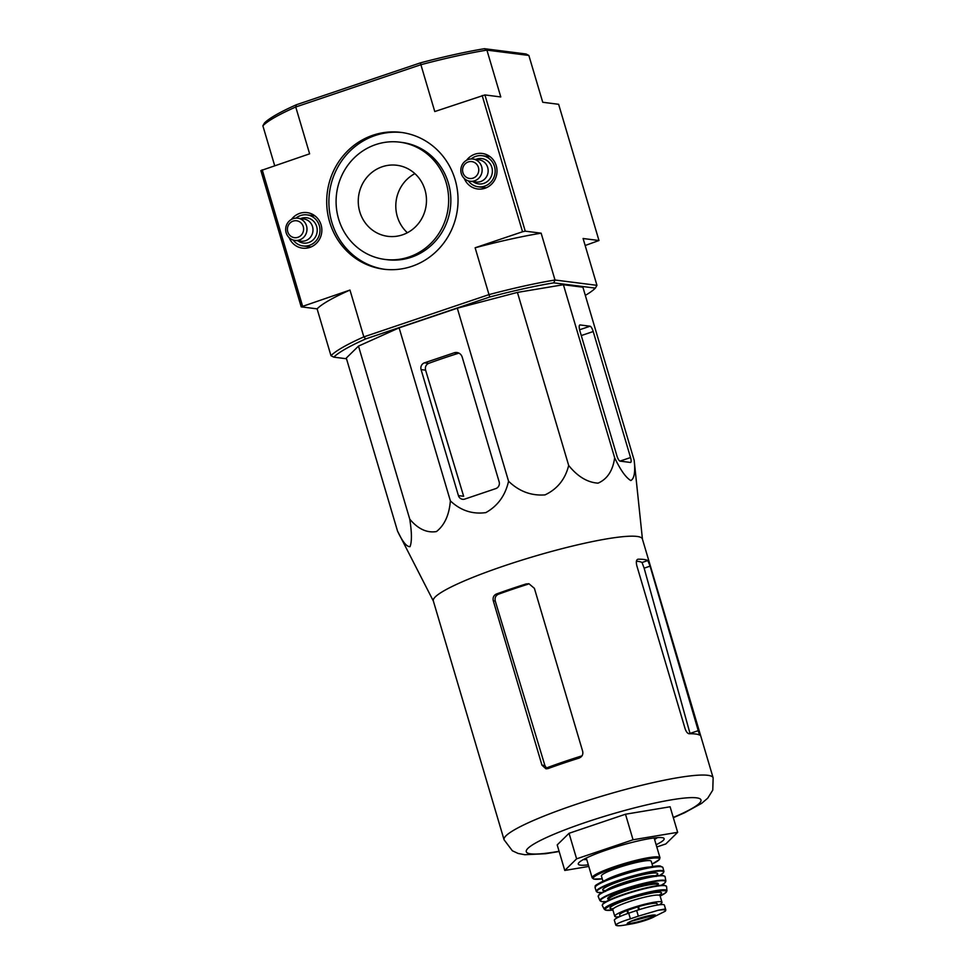 <?xml version="1.0" encoding="UTF-8"?>
<svg xmlns="http://www.w3.org/2000/svg" width="974" height="974" viewBox="0 0 974 974"><rect width="100%" height="100%" fill="white"/><g stroke="black" fill="none" stroke-linecap="round" stroke-linejoin="round"><path stroke-width="1.46" d="M673.326 817.697L684.527 812.791L701.706 803.306L707.769 798.144L712.773 790.097L713.138 777.849L642.39 538.987A109.027 14.05 163.5 0 0 637.045 536.443A109.027 14.05 163.5 0 0 519.045 561.012A109.027 14.05 163.5 0 0 433.32 600.909L504.069 839.771L512.361 850.777L518.058 853.431L524.791 854.722L545.586 853.711L559.161 851.519M433.369 601.08L397.538 531.11C402.506 541.69 406.669 546.877 410.03 546.67C411.965 541.654 411.868 532.486 409.75 519.142C418.016 528.992 426.916 533.131 436.449 531.561C444.57 525.181 449.209 514.954 450.378 500.88C460.629 510.534 472.451 514.442 485.843 512.604C497.763 505.944 505.336 495.486 508.562 481.229C519.093 491.371 531.244 495.924 545.014 494.889C557.359 489.045 565.261 479.232 568.682 465.45C577.582 476.529 587.371 482.434 598.06 483.153C607.338 479.074 612.877 470.612 614.655 457.768C620.45 469.979 625.819 477.577 630.787 480.547C634.317 478.697 635.438 471.927 634.159 460.239L642.438 539.146M636.412 561.231A102.733 13.246 163.5 0 1 642.036 562.497L644.143 568.159L650.084 566.15L647.832 560.537A109.027 14.05 163.5 0 0 643.863 559.466A109.027 14.05 163.5 0 0 638.055 559.21C636.326 559.612 635.912 561.779 636.813 565.699L685.112 728.747C686.22 731.851 687.571 733.519 689.166 733.763A109.027 14.05 -16.5 0 1 695.558 734.006A109.027 14.05 -16.5 0 1 699.539 735.078L699.636 735.102M699.539 735.078L650.084 566.15M644.143 568.159L690.091 733.751M548.058 768.571A109.027 14.05 -16.5 0 1 579.019 758.113C582.05 756.859 583.28 754.619 582.696 751.392L534.397 588.345L528.906 583.718L526.033 583.974A109.027 14.05 163.5 0 0 496.363 594.03C493.66 595.333 492.637 597.598 493.282 600.824L541.958 765.162L545.988 768.815L548.058 768.571M526.033 583.974L527.969 584.23A102.733 13.246 163.5 0 0 498.298 594.274C495.608 595.589 494.609 597.853 495.279 601.08L544.892 765.527L546.402 767.987A99.579 12.832 163.5 0 1 582.014 755.848M588.783 866.434L564.774 870.452L557.201 844.908L569.047 833.294L625.491 814.227L670.1 806.776L677.661 832.32L665.826 843.934L656.805 846.978M564.774 870.452L576.608 858.837L633.051 839.771L625.491 814.227M633.051 839.771L677.661 832.32M576.608 858.837L569.047 833.294M583.402 859.518A40.299 5.199 163.5 0 0 586.75 859.555M654.577 839.466A40.299 5.199 163.5 0 0 657.365 837.616M656.135 844.726A44.78 5.771 163.5 0 0 663.574 838.054A44.78 5.771 163.5 0 0 661.955 837.628A44.78 5.771 163.5 0 0 616.262 846.844A44.78 5.771 163.5 0 0 578.434 863.268A44.78 5.771 163.5 0 0 588.308 864.827M634.159 460.239L582.902 287.208L563.41 284.725L614.655 457.768M568.682 465.45L517.425 292.407L563.41 284.725M508.562 481.229L457.305 308.198L517.425 292.407M421.085 369.596L458.413 495.608A5.369 5.114 -82.8 0 0 464.817 499.065L495.778 488.607A5.369 5.114 -82.8 0 0 499.151 481.85L462.2 357.117A6.721 6.392 -82.8 0 0 454.201 352.795L424.457 362.839A5.369 5.114 -82.8 0 0 421.085 369.596L425.601 370.169C424.932 366.942 425.942 364.678 428.645 363.375A106.97 13.794 163.5 0 1 458.316 353.318L454.201 352.795M450.378 500.88L399.121 327.848L457.305 308.198M409.75 519.142L358.493 346.099L399.121 327.848M397.538 531.11L346.294 358.067L358.493 346.099M616.895 455.82A5.369 1.498 71.3 0 0 620.048 461.128L630.421 462.443A5.369 1.498 71.3 0 0 630.628 462.431A5.369 1.498 71.3 0 0 630.543 457.549L593.215 331.537A5.369 1.498 71.3 0 0 590.074 326.217L580.102 324.951A6.721 1.875 71.3 0 0 579.847 324.975A6.721 1.875 71.3 0 0 579.944 331.075L616.895 455.82M424.956 189.796A35.819 34.09 -82.8 0 0 396.881 165.263A35.819 34.09 -82.8 0 0 358.554 196.505A35.819 34.09 -82.8 0 0 387.859 236.329A35.819 34.09 -82.8 0 0 424.956 189.796M446.141 182.637A59.097 56.236 -82.8 0 0 399.815 142.167A59.097 56.236 -82.8 0 0 336.578 193.716A59.097 56.236 -82.8 0 0 384.925 259.425A59.097 56.236 -82.8 0 0 446.141 182.637M384.925 259.425L387.116 259.705A59.097 56.236 -82.8 0 0 448.332 182.917A59.097 56.236 -82.8 0 0 402.006 142.447L399.815 142.167M414.9 173.628A35.819 34.09 -82.8 0 0 407.388 232.737M402.152 132.549A68.947 65.611 -82.8 0 0 329.468 192.815A68.947 65.611 -82.8 0 0 384.779 269.335M262.87 125.792A141.035 18.177 163.5 0 1 295.743 106.994L296.327 104.766A138.795 17.897 163.5 0 0 264.465 123.004L262.87 125.792L274.668 165.629M484.431 48.7L486.915 50.112A141.035 18.177 163.5 0 0 420.902 64.71L420.427 62.86A138.795 17.897 163.5 0 1 484.431 48.7L526.021 53.984L528.858 55.445L542.737 102.27L558.626 104.291L598.973 240.517L585.155 245.509M296.327 104.766L420.427 62.86M455.102 179.606A68.947 65.611 -82.8 0 0 401.057 132.391A68.947 65.611 -82.8 0 0 327.276 192.535A68.947 65.611 -82.8 0 0 383.695 269.201A68.947 65.611 -82.8 0 0 455.102 179.606M464.281 178.473A17.909 17.045 -82.8 0 0 478.368 189.053A17.909 17.045 -82.8 0 0 496.253 165.714A17.909 17.045 -82.8 0 0 482.873 153.551A17.909 17.045 -82.8 0 0 466.583 160.272M289.12 237.644A17.909 17.045 -82.8 0 0 303.206 248.224A17.909 17.045 -82.8 0 0 321.091 224.884A17.909 17.045 -82.8 0 0 307.711 212.709A17.909 17.045 -82.8 0 0 291.433 219.442M330.977 355.693A141.035 18.177 -16.5 0 1 363.838 336.882L365.688 338.915A138.795 17.897 -16.5 0 0 333.814 357.154L330.977 355.693L317.098 308.855L301.209 306.847L260.862 170.608L309.622 153.819L295.743 106.994L420.902 64.71L434.769 111.547L484.906 94.928L525.254 231.167L541.142 233.176L555.01 280.013L553.78 282.85L595.37 288.121L596.952 285.333L583.085 238.508L598.973 240.517M317.098 308.855A141.035 18.177 -16.5 0 1 349.97 290.057L301.209 306.847M365.688 338.915L489.776 296.997L488.997 294.611L363.838 336.882L349.97 290.057M262.213 169.841L302.561 306.067M482.179 95.537L522.539 231.763L525.254 231.167M484.906 94.928L500.782 96.95L486.915 50.112L528.858 55.445M541.142 233.176A141.035 18.177 -16.5 0 0 475.129 247.773L488.997 294.611A141.035 18.177 -16.5 0 1 555.01 280.013L596.952 285.333M475.129 247.773L522.539 231.763M595.37 288.121A138.795 17.897 -16.5 0 1 585.325 295.39M489.776 296.997A138.795 17.897 -16.5 0 1 553.78 282.85M333.814 357.154L346.488 358.761M458.413 495.608L463.648 496.277L425.601 370.169M293.174 240.03A15.669 14.914 -82.8 0 0 303.097 245.959A15.669 14.914 -82.8 0 0 319.326 225.603A15.669 14.914 -82.8 0 0 307.041 214.877A15.669 14.914 -82.8 0 0 295.95 218.139M294.915 240.408L300.929 241.175A11.189 10.653 -82.8 0 0 312.52 226.625A11.189 10.653 -82.8 0 0 303.742 218.967L297.74 218.2A11.189 10.653 -82.8 0 0 285.759 227.965A11.189 10.653 -82.8 0 0 294.915 240.408A11.189 10.653 -82.8 0 0 306.518 225.871A11.189 10.653 -82.8 0 0 297.74 218.2M303.255 226.589A8.51 8.096 -82.8 0 0 289.57 223.509A8.51 8.096 -82.8 0 0 293.71 237.522A8.51 8.096 -82.8 0 0 303.255 226.589M468.336 180.86A15.669 14.914 -82.8 0 0 478.258 186.801A15.669 14.914 -82.8 0 0 494.488 166.432A15.669 14.914 -82.8 0 0 482.203 155.706A15.669 14.914 -82.8 0 0 471.112 158.969M470.077 181.249L476.091 182.004A11.189 10.653 -82.8 0 0 487.682 167.467A11.189 10.653 -82.8 0 0 478.904 159.797L472.901 159.03A11.189 10.653 -82.8 0 0 460.921 168.794A11.189 10.653 -82.8 0 0 470.077 181.249A11.189 10.653 -82.8 0 0 481.667 166.7A11.189 10.653 -82.8 0 0 472.901 159.03M478.404 167.418A8.51 8.096 -82.8 0 0 464.72 164.338A8.51 8.096 -82.8 0 0 468.871 178.352A8.51 8.096 -82.8 0 0 478.404 167.418M638.335 916.144L630.385 918.835C623.141 921.039 618.49 922.889 616.432 924.387L616.761 925.227L616.432 924.387A25.75 3.324 163.5 0 0 623.494 925.288L632.175 923.802A14.89 1.924 163.5 0 0 651.472 918.092A14.89 1.924 163.5 0 0 654.966 915.012A14.89 1.924 163.5 0 0 640.137 917.971A14.89 1.924 163.5 0 0 627.28 923.425A14.89 1.924 163.5 0 0 632.175 923.802L651.472 918.092L665.339 911.153L665.826 909.972L664.633 909.059L658.266 910.252L638.335 916.144L636.655 910.495L628.717 913.174A21.939 2.825 163.5 0 0 614.363 920.26L615.812 925.117M615.848 925.178C616.798 925.909 619.318 925.957 623.409 925.3L623.494 925.288M665.826 909.972L664.378 905.114A21.939 2.825 163.5 0 0 636.655 910.495M639.394 909.594L638.518 906.611A19.517 2.52 -16.5 0 1 657.085 903.738L657.474 905.053M620.134 916.449L619.647 914.829A19.517 2.52 -16.5 0 1 626.964 910.52L638.518 906.611M659.167 904.797A24.63 3.178 163.5 0 0 661.979 902.289A24.63 3.178 163.5 0 0 660.774 901.717A24.63 3.178 163.5 0 0 634.123 907.257A24.63 3.178 163.5 0 0 614.752 916.278A24.63 3.178 163.5 0 0 619.391 916.778M652.787 866.519L651.229 861.247A25.969 3.348 163.5 0 0 649.95 860.639A25.969 3.348 163.5 0 0 621.838 866.495A25.969 3.348 163.5 0 0 601.421 876.003L602.979 881.275M690.006 733.434L698.76 730.488M642.036 562.497L647.832 560.537M496.363 594.03L498.298 594.274M541.958 765.162L544.892 765.527M493.282 600.824L495.279 601.08M713.138 777.849A109.027 14.05 163.5 0 0 707.794 775.304A109.027 14.05 163.5 0 0 589.794 799.873A109.027 14.05 163.5 0 0 504.069 839.771M673.253 817.454A91.118 11.749 163.5 0 0 696.544 797.84A91.118 11.749 163.5 0 0 563.556 830.372A91.118 11.749 163.5 0 0 559.088 851.276M579.603 329.76L590.074 326.217M619.975 461.116L630.543 457.549M581.271 335.567L593.215 331.537M424.457 362.839L428.645 363.375M297.874 240.785A12.759 12.138 -82.8 0 0 312.118 240.712A12.759 12.138 -82.8 0 0 316.672 226.492A12.759 12.138 -82.8 0 0 300.698 218.578M473.035 181.614A12.759 12.138 -82.8 0 0 487.28 181.541A12.759 12.138 -82.8 0 0 491.833 167.333A12.759 12.138 -82.8 0 0 475.848 159.407M630.385 918.835L628.717 913.174M658.254 856.901A35.368 4.566 163.5 0 0 619.975 864.875A35.368 4.566 163.5 0 0 592.155 877.817L593.665 879.072L602.261 878.816A34.48 4.444 163.5 0 1 609.322 869.599A34.48 4.444 163.5 0 1 657.694 858.033A34.48 4.444 163.5 0 1 652.056 864.048L659.41 859.592L659.982 857.729A35.368 4.566 163.5 0 0 658.254 856.901M649.877 866.982A25.969 3.348 163.5 0 0 627.268 871.803A25.969 3.348 163.5 0 0 605.67 880.082M660.08 866.117A34.467 4.444 163.5 0 0 623.263 873.739A34.467 4.444 163.5 0 0 595.65 886.377M661.151 866.702A35.368 4.566 163.5 0 0 622.861 874.676A35.368 4.566 163.5 0 0 595.065 887.618C597.086 885.683 588.406 887.411 612.329 877.452C630.811 870.439 656.841 864.766 660.445 866.081L662.892 867.53A35.368 4.566 163.5 0 0 661.151 866.702M662.892 867.53L663.927 871.426A35.259 4.541 163.5 0 0 662.198 870.573A35.259 4.541 163.5 0 0 623.932 878.56A35.259 4.541 163.5 0 0 596.307 891.454L597.549 892.379L602.005 892.549M659.715 875.443A34.821 4.493 163.5 0 0 661.906 871.121A34.821 4.493 163.5 0 0 615.86 881.774A34.821 4.493 163.5 0 0 602.029 892.537M655.672 875.882A28.66 3.689 163.5 0 0 656.306 873.021A28.66 3.689 163.5 0 0 619.671 881.336A28.66 3.689 163.5 0 0 605.658 890.699M655.392 875.918A26.42 3.409 163.5 0 0 654.893 875.833A26.42 3.409 163.5 0 0 629.021 880.946A26.42 3.409 163.5 0 0 605.913 890.577L604.744 890.467L605.536 891.454M662.831 875.492A34.443 4.444 163.5 0 0 626.611 882.919A34.443 4.444 163.5 0 0 598.45 895.569M663.379 875.821A34.894 4.493 163.5 0 0 625.418 883.747A34.894 4.493 163.5 0 0 598.194 896.506L599.46 894.205C604.343 890.723 614.411 886.644 629.679 881.981C646.919 877.075 658.034 874.908 663.014 875.48L665.096 876.685A34.894 4.493 163.5 0 0 663.379 875.821M665.096 876.685L665.887 881.129A34.382 4.432 163.5 0 0 664.183 880.253A34.382 4.432 163.5 0 0 626.684 888.093A34.382 4.432 163.5 0 0 599.96 900.658L602.151 901.656L606.047 901.595M665.887 881.129L664.572 883.187L661.285 885.232A33.944 4.371 163.5 0 0 663.891 880.752A33.944 4.371 163.5 0 0 618.539 891.307A33.944 4.371 163.5 0 0 606.072 901.583M657.73 884.782A26.42 3.409 163.5 0 0 657.036 883.065A26.42 3.409 163.5 0 0 625.247 890.066A26.42 3.409 163.5 0 0 608.787 899.282L608.774 899.148M657.669 884.66L657.73 884.794A25.519 3.287 163.5 0 0 656.476 884.197A25.519 3.287 163.5 0 0 628.851 889.944A25.519 3.287 163.5 0 0 608.787 899.282L609.03 900.086M664.365 885.281A33.092 4.261 163.5 0 0 629.301 892.501A33.092 4.261 163.5 0 0 602.516 904.639M664.925 885.646A33.53 4.322 163.5 0 0 628.254 893.316A33.53 4.322 163.5 0 0 602.309 905.564L602.748 903.945L608.494 900.329C614.728 897.371 622.983 894.363 633.258 891.295C643.473 888.3 651.959 886.377 658.704 885.488L664.548 885.256L666.581 886.523A33.53 4.322 163.5 0 0 664.925 885.646M666.581 886.523L666.947 890.723A32.69 4.213 163.5 0 0 665.327 889.846A32.69 4.213 163.5 0 0 629.496 897.346A32.69 4.213 163.5 0 0 604.294 909.29L605.67 910.215L612.914 910.057M660.129 896.043A31.813 4.103 163.5 0 0 664.718 890.772A31.813 4.103 163.5 0 0 620.523 901.291A31.813 4.103 163.5 0 0 612.902 910.033M659.288 895.203A26.87 3.458 163.5 0 0 660.226 892.294A26.87 3.458 163.5 0 0 625.478 900.244A26.87 3.458 163.5 0 0 613.157 908.864M659.154 895.167L660.165 894.388L660.019 895.69A24.63 3.178 163.5 0 0 658.814 895.118A24.63 3.178 163.5 0 0 632.163 900.658A24.63 3.178 163.5 0 0 612.804 909.679L611.964 908.669L613.255 908.766M627.84 913.478L626.964 910.52M628.461 913.259L627.585 910.288M638.701 909.826L637.812 906.831M665.339 911.153A25.75 3.324 163.5 0 0 658.266 910.252M627.767 923.121A14.111 1.814 163.5 0 0 641.769 920.771A14.111 1.814 163.5 0 0 654.796 915.122M314.955 215.875L307.041 214.877M311.01 246.97L303.097 245.959M490.117 156.704L482.203 155.706M486.16 187.799L478.258 186.801M586.299 858.033L592.155 877.817M654.126 837.944L659.982 857.729M595.065 887.618L596.307 891.454M659.751 875.443L663.404 872.862L663.927 871.426M655.417 875.918L656.318 875.188L656.196 876.454M598.194 896.506L599.96 900.658M657.73 884.794L657.961 885.585M602.309 905.564L604.294 909.29M660.141 896.068L666.301 892.257L666.947 890.723M612.804 909.679L614.752 916.278M660.019 895.69L661.979 902.289M627.719 923.011L630.835 921.38L654.771 915"/></g></svg>
